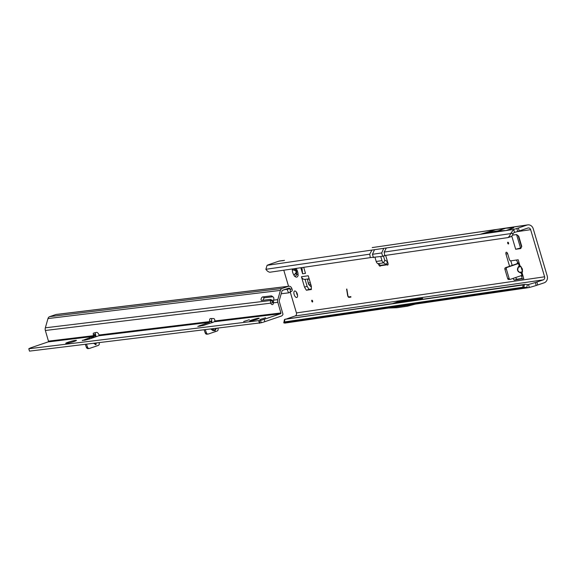 <?xml version="1.0" encoding="UTF-8"?>
<svg xmlns="http://www.w3.org/2000/svg" width="576" height="576" viewBox="0 0 576 576"><rect width="100%" height="100%" fill="white"/><g stroke="black" fill="none" stroke-linecap="round" stroke-linejoin="round"><path stroke-width="0.86" d="M294.97 268.589L296.129 268.898A2.786 1.296 71.2 0 1 296.287 268.783M508.392 243.972A0.929 0.432 -108.8 0 0 508.601 243.763A0.929 0.432 -108.8 0 0 508.09 242.266A0.929 0.432 -108.8 0 0 507.866 242.194A0.929 0.432 -108.8 0 0 507.701 243.151A0.929 0.432 -108.8 0 0 508.392 243.972M312.466 301.997A0.929 0.432 -108.8 0 0 312.674 301.788A0.929 0.432 -108.8 0 0 312.163 300.29A0.929 0.432 -108.8 0 0 311.94 300.226A0.929 0.432 -108.8 0 0 311.767 301.176A0.929 0.432 -108.8 0 0 312.466 301.997M296.683 297.504A3.406 1.584 -108.8 0 0 296.82 297.475A3.406 1.584 -108.8 0 0 297.266 293.875A3.406 1.584 -108.8 0 0 294.754 290.995A3.406 1.584 -108.8 0 0 294.624 291.024A3.406 1.584 -108.8 0 0 294.178 294.617A3.406 1.584 -108.8 0 0 296.683 297.504M294.905 268.596A1.238 0.576 -108.8 0 0 295.294 269.359L296.302 270.634A2.786 1.296 -108.8 0 0 296.755 272.16L296.237 272.34A2.786 1.296 71.2 0 1 295.783 270.814L292.32 269.496A5.263 2.448 -108.8 0 0 294.034 275.292A1.238 0.576 -108.8 0 0 294.984 276.422A5.263 2.448 -108.8 0 0 297.814 276.005A1.238 0.576 -108.8 0 0 297.878 275.998A1.238 0.576 -108.8 0 0 298.044 274.709A5.263 2.448 -108.8 0 0 296.33 268.913A1.238 0.576 -108.8 0 0 296.136 268.416M292.212 268.985A1.238 0.576 -108.8 0 0 292.32 269.496M283.766 260.532L282.413 260.748M282.895 260.51L279.598 260.993A5.573 4.918 -98.3 0 0 278.82 261.18L284.494 260.352M519.862 265.702L520.956 266.544L522.49 271.735L522.389 269.042L520.898 266.645L519.53 265.63L518.22 267.372L517.644 270.331L519.653 272.498C517.406 271.361 516.895 269.626 518.112 267.307L519.106 265.817L519.912 265.594L519.242 263.326L516.78 263.822L518.105 262.958L517.874 263.736L507.017 267.43A1.238 1.094 -98.3 0 0 506.333 268.963L509.134 278.438A1.238 1.094 -98.3 0 0 510.523 279.266L521.381 275.573L521.964 275.976L521.935 278.986L523.8 278.712L522.749 275.162L523.8 278.712M519.242 263.326L518.191 259.776L510.689 260.863A1.858 0.864 71.2 0 1 509.299 259.214L507.715 253.886A1.858 0.864 -108.8 0 0 506.326 252.238A1.858 0.864 -108.8 0 0 506.254 252.252A1.858 0.864 -108.8 0 0 505.987 254.138L509.58 266.278M384.682 255.535L507.859 237.607L511.214 236.621A12.384 5.832 -99.8 0 0 513.23 233.222L384.17 252.079L386.345 247.968L513.677 229.442L510.545 233.683A12.384 5.832 -99.8 0 1 508.522 237.082L511.214 236.621M507.859 237.607L508.522 237.082M306.367 290.232L311.378 289.498L311.328 286.171L308.246 275.753L301.435 276.746L304.517 287.165L306.367 290.232L308.959 289.346L307.116 286.279L305.064 279.367A3.715 3.276 81.7 0 0 305.078 279.36L309.139 278.77M308.959 289.346L311.371 288.994M510.826 260.842L512.179 265.392M515.758 277.488L515.772 277.524A1.858 0.864 -108.8 0 0 517.162 279.173L522.05 278.46M537.725 285.005L536.846 282.046L535.334 282.521A12.384 0.943 163.5 0 1 528.458 284.515L529.337 287.474A12.384 0.943 163.5 0 0 536.213 285.48L544.104 282.83A5.573 4.918 -98.3 0 0 547.2 275.911L533.246 228.802A5.573 4.918 81.7 0 0 527.774 224.878A5.573 4.918 81.7 0 0 526.997 225.065L518.357 228.002L519.235 230.962L517.716 231.437A12.384 0.943 -16.5 0 1 514.555 232.402L513.23 233.222M296.755 272.16L296.554 273.614A1.238 0.576 -108.8 0 0 296.813 274.874M296.467 292.198A3.406 1.584 -108.8 0 0 297.569 295.423M521.028 247.99L519.984 248.141L521.143 247.752M303.696 267.314L305.489 273.362L302.602 273.787L301.939 267.574M300.809 267.739L302.602 273.787M346.838 289.051L347.882 295.495A1.238 0.576 -108.8 0 0 348.883 296.899L350.842 296.618L350.921 297.101L349.02 297.374A1.735 0.806 -108.8 0 1 347.623 295.402L346.601 289.087L347.832 295.33A1.735 0.806 -108.8 0 0 349.229 297.302L349.02 297.374M513.166 278.366L513.173 278.41A1.858 0.864 -108.8 0 0 514.57 280.058L522.065 278.748M388.08 264.427L386.993 264.802A1.858 0.864 -108.8 0 0 387.691 265.061A1.858 0.864 -108.8 0 0 387.958 263.174L385.661 255.413M378.605 264.132L378.727 264.521A1.858 0.864 -108.8 0 0 380.189 266.155A1.858 0.864 -108.8 0 0 380.527 265.738L380.599 265.32A1.858 0.511 -155.9 0 0 380.563 265.298L377.856 263.678A3.715 3.276 81.7 0 1 376.2 261.482L374.998 257.414M286.351 319.046A12.384 0.943 163.5 0 1 287.554 318.578L295.056 315.986A2.477 2.182 81.7 0 0 296.431 312.912L290.282 292.154M288.54 286.272L283.788 270.216M296.431 312.912L544.608 276.797L530.647 229.68A2.477 2.182 81.7 0 0 527.875 228.024L519.235 230.962M511.776 236.081L515.678 249.271L520.762 248.53L521.77 246.463L518.731 236.182L516.622 234.562L512.417 235.174M528.458 284.515L527.436 284.609A12.384 2.527 -165.3 0 0 524.981 284.378L284.94 319.255M414.994 300.326L422.604 298.339L397.116 302.047L392.594 303.588M422.604 298.339L418.082 299.873M536.846 282.046L543.233 279.871A2.477 2.182 -98.3 0 0 544.608 276.797M284.335 320.494L284.573 319.954L284.213 320.062A12.384 0.943 163.5 0 1 284.494 319.889M380.772 256.579L381.974 260.64A3.715 3.276 -98.3 0 0 383.63 262.843L386.338 264.463A1.858 0.511 -155.9 0 0 386.374 264.485L387.583 261.763M520.704 275.71L521.964 275.976L521.381 275.573L522.749 275.162L522.079 272.887L521.266 273.11L521.971 272.83L522.382 271.67L519.71 272.398L521.323 273.002M510.178 279.317L509.083 279.475A1.238 1.094 -98.3 0 1 507.694 278.647L504.886 269.172A1.238 1.094 -98.3 0 1 505.577 267.638L516.78 263.822M527.436 284.609L526.666 287.539A12.384 2.527 -165.3 0 0 523.735 287.294L522.641 287.266L523.26 284.926L284.746 319.342A12.384 2.527 -165.3 0 0 284.558 319.637L283.788 322.567A12.384 2.527 -165.3 0 0 283.802 322.884L285.084 323.021M522.641 287.266L284.494 321.926L284.882 319.262L284.119 322.164A12.384 2.527 -165.3 0 0 283.788 322.567M523.735 287.294L524.498 284.393L523.26 284.926M284.494 321.926L284.119 322.164M283.802 322.884L526.666 287.539L528.66 287.626L415.418 304.106M388.303 308.045L415.469 304.092L407.232 306.245L397.087 307.721L388.303 308.045M350.914 297.058L349.229 297.302M516.319 260.042L518.105 262.958M517.687 262.202L517.09 263.527M520.798 275.767L521.986 276.653M522.49 271.735L521.971 272.83M520.956 266.544L518.112 267.307M519.214 265.874L518.436 263.542M380.527 265.738L386.993 264.802L386.374 264.485L380.599 265.32M377.856 263.678L383.63 262.843L384.847 260.122L387.533 261.734M384.847 260.122A0.619 0.547 -98.3 0 1 384.566 259.754L383.479 256.075M405.223 301.745L397.116 302.047M526.997 225.065L379.922 246.463L527.774 224.878M373.118 247.457L372.492 247.471M370.31 257.623L369.742 254.174L265.874 269.294A12.384 5.832 -99.8 0 0 268.906 271.951L269.705 272.261L370.31 257.623L382.68 256.298L384.739 255.521L384.17 252.079M265.874 269.294L267.091 265.327A12.384 0.943 -16.5 0 1 269.064 264.535L278.82 261.18M518.357 228.002L516.845 228.478A12.384 0.943 -16.5 0 1 513.677 229.442L514.555 232.402M379.922 246.463L372.218 247.586M487.807 232.337L495.655 229.666L505.8 228.19L513.756 227.902L505.908 230.573L480.341 234.288L487.807 232.337L497.952 230.861L505.908 230.573M495.655 229.666L480.341 234.288M297.814 276.005L298.145 275.479M298.044 274.061A2.786 1.296 71.2 0 1 297.641 273.996L295.056 276.401M298.03 273.866L297.641 273.996M294.034 275.292L296.237 272.34M296.302 270.634L295.783 270.814M505.8 228.19L497.952 230.861M301.435 276.746A3.715 3.276 81.7 0 0 305.064 279.367M307.116 286.279L304.517 287.165M310.32 282.773L308.239 283.075A4.334 3.823 81.7 0 0 308.808 284.573L311.342 287.064M308.239 283.075L307.498 279.31L309.226 279.058M515.678 249.271L519.984 248.141M385.898 255.355L382.68 256.298L381.686 252.958L372.456 254.304L373.442 257.645M250.294 321.034A4.954 0.425 -16.2 0 0 255.701 319.687A4.954 0.425 -16.2 0 0 259.2 318.24A4.954 0.425 -16.2 0 0 258.595 318.211A4.954 0.425 -16.2 0 0 253.188 319.558A4.954 0.425 -16.2 0 0 249.689 321.005A4.954 0.425 -16.2 0 0 250.294 321.034M259.934 319.536L265.608 317.758L259.934 319.536M243.662 321.509L249.343 319.73L243.662 321.509M211.565 329.047L214.978 330.854L216.274 328.478M213.034 322.351L209.434 323.417M89.014 339.156L89.827 337.709L91.346 337.01L92.83 336.686L94.298 337.334M96.062 343.051L95.954 344.772L93.722 343.339M282.686 290.218L282.622 290.246A1.238 1.094 83.1 0 1 282.686 290.218L288.821 288.13A1.238 1.094 83.1 0 1 290.146 288.806L290.347 291.838L289.152 292.752L291.982 290.981A2.477 1.109 -117.7 0 0 291.902 288.706L291.614 288.029A3.096 2.729 83.1 0 0 288.792 286.243A3.096 2.729 83.1 0 0 288.302 286.358L282.168 288.446A3.096 2.729 83.1 0 0 280.426 290.383L277.79 299.628A4.334 3.816 83.1 0 0 277.805 302.306L280.901 312.962A0.619 0.547 -96.9 0 1 280.555 313.726L214.646 321.718L214.826 320.026A1.548 0.72 -108.8 0 0 214.798 319.939A1.548 0.72 -108.8 0 0 213.689 318.542L210.65 318.528A3.715 1.728 -108.8 0 0 210.377 318.571A3.715 1.728 -108.8 0 0 209.664 321.595L211.846 321.955L211.73 322.718M84.283 340.265L82.282 340.279L85.061 340.15L89.993 338.832L98.798 335.765L99.065 335.009A3.715 1.728 -108.8 0 0 96.523 332.359A3.715 1.728 -108.8 0 0 96.422 332.381L93.6 333.101A1.548 0.72 -108.8 0 0 93.571 333.108A1.548 0.72 -108.8 0 0 93.377 334.75L93.384 336.42L95.155 335.894L96.444 336.586M282.65 290.232A1.238 1.094 83.1 0 0 281.988 290.995L279.353 300.247A2.477 2.182 83.1 0 0 279.36 301.774L282.974 314.208A3.096 2.729 -96.9 0 1 281.239 316.094L264.845 321.682A4.954 0.425 163.8 0 1 261.23 322.762L29.491 351.122L28.8 348.754L29.455 348.408A4.954 0.425 163.8 0 1 31.709 347.494L48.11 341.914A0.619 0.547 83.1 0 0 48.456 341.143L45.36 330.487A4.334 3.816 -96.9 0 1 45.346 327.816L47.981 318.564A3.096 2.729 -96.9 0 1 49.723 316.627L55.858 314.539A3.096 2.729 -96.9 0 1 56.347 314.431L288.792 286.243M207.274 334.123A1.858 1.634 83.1 0 1 205.229 332.978L206.395 332.842L205.33 329.803M206.395 332.842A1.858 1.634 83.1 0 0 208.433 333.979L217.008 331.063A1.858 1.634 83.1 0 0 218.016 328.644L217.886 328.284M74.671 340.51A4.954 0.425 -16.2 0 0 69.264 341.856A4.954 0.425 -16.2 0 0 65.765 343.303A4.954 0.425 -16.2 0 0 66.37 343.339L67.529 343.195A4.954 0.425 -16.2 0 0 72.943 341.849A4.954 0.425 -16.2 0 0 76.442 340.402A4.954 0.425 -16.2 0 0 75.838 340.373L74.671 340.51L74.873 341.194M209.657 321.811L209.232 322.373L197.784 326.405L203.357 325.49M280.555 313.726L264.154 319.313A4.954 0.425 163.8 0 1 260.539 320.393L28.8 348.754M205.229 332.978L204.17 329.947M88.43 348.53A1.858 1.634 -96.9 0 1 86.393 347.393L85.327 344.354M95.407 332.64A1.548 0.72 -108.8 0 0 95.45 334.044L95.89 336.11M86.494 344.21L87.559 347.249L86.393 347.393M99.05 342.691L99.18 343.058A1.858 1.634 -96.9 0 1 98.172 345.47L89.597 348.386A1.858 1.634 -96.9 0 1 87.559 347.249M95.738 334.958L93.665 335.664L48.456 341.143M272.794 296.77L264.65 297.756A1.858 0.792 -68.5 0 0 263.16 300.24M270.367 299.484L272.232 300.218A1.238 0.526 111.5 0 1 272.354 300.233A1.238 0.526 111.5 0 1 272.477 301.313A3.406 1.454 -68.5 0 0 272.47 301.349L270.382 300.528L270.619 303.178A3.406 1.584 -108.8 0 0 272.614 304.574A3.406 1.584 -108.8 0 0 273.37 302.839L273.578 300.139A3.406 1.454 -68.5 0 0 273.384 297.209L271.836 296.071A4.954 2.117 -68.5 0 0 271.627 295.956A4.954 2.117 -68.5 0 0 271.138 295.898L262.57 296.935A1.858 0.792 -68.5 0 0 261.259 298.591A1.858 0.792 -68.5 0 0 261.389 300.413A1.858 0.792 -68.5 0 0 261.576 300.434L270.144 299.398A1.238 0.526 111.5 0 1 270.266 299.412A1.238 0.526 111.5 0 1 270.396 300.492A3.406 1.454 -68.5 0 0 270.382 300.528L45.346 327.816M211.831 318.535A3.715 1.728 -108.8 0 0 211.738 320.89L209.664 321.595L99.065 335.009M45.36 330.487L270.619 303.178L272.7 302.472A3.406 1.584 -108.8 0 0 273.341 303.322M281.203 293.753L288.598 292.853L287.1 289.368A0.619 0.547 83.1 0 0 286.438 289.037L282.326 290.434M288.598 292.853L289.152 292.752M272.47 301.349L272.7 302.472M98.798 335.765L209.232 322.373L209.52 323.374M211.738 320.89L211.846 321.955M259.452 323.244L258.761 320.875M89.827 337.709L82.354 340.538M213.437 328.824L213.192 330.732L210.924 329.126M295.294 269.359L293.285 270.036M507.614 253.584L505.987 254.138M530.647 229.68L516.967 231.674M295.056 315.986L543.233 279.871M521.942 275.378L521.266 273.11L519.653 272.498M536.213 285.48L535.334 282.521M517.162 279.173L514.57 280.058M515.772 277.524L513.173 278.41M507.694 278.647L509.134 278.438M504.886 269.172L506.333 268.963M505.577 267.638L507.017 267.43M387.54 261.763L386.338 264.463M381.974 260.64L376.2 261.482M369.742 254.174L371.916 250.07L267.091 265.327M516.845 228.478L517.716 231.437M371.916 250.07L374.515 249.689L372.456 254.304M386.345 247.968L374.515 249.689M296.554 273.614L294.545 274.298M310.824 284.458L308.959 284.724M520.524 247.961L516.564 234.569M518.234 235.8L521.539 246.946M383.753 248.35L381.686 252.958M95.652 344.7L94.766 343.21M91.793 338.206L91.13 337.097M216.605 328.435L213.192 330.732M202.86 325.656L210.406 323.086M95.155 335.894L92.83 336.686M48.11 341.914L93.384 336.42M213.408 322.063L214.898 321.559M284.537 289.678L290.146 288.806M290.347 291.838L291.982 290.981M290.434 289.476L291.902 288.706M272.477 301.313L270.396 300.492M277.79 299.628L273.578 300.139M280.426 290.383L47.981 318.564M264.65 297.756L262.57 296.935M272.138 296.287L271.138 295.898M95.45 334.044L93.377 334.75M280.901 312.962L215.064 320.94M277.805 302.306L273.37 302.839M49.723 316.627L282.168 288.446M288.302 286.358L55.858 314.539M200.016 326.261L199.8 325.519M259.906 323.107L259.214 320.738M261.23 322.762L260.539 320.393M264.845 321.682L264.154 319.313M288.821 288.13L286.438 289.037M96.185 343.613L95.861 343.08M92.765 337.867L92.138 336.802M75.946 340.754L75.838 340.373M284.731 323.122L388.361 308.045M508.91 279.518L510.35 279.31M203.278 325.498L209.902 323.244M213.307 322.085L214.913 321.538M272.354 300.233L270.266 299.412M89.302 348.458L88.142 348.595M206.978 334.188L208.138 334.044"/></g></svg>
